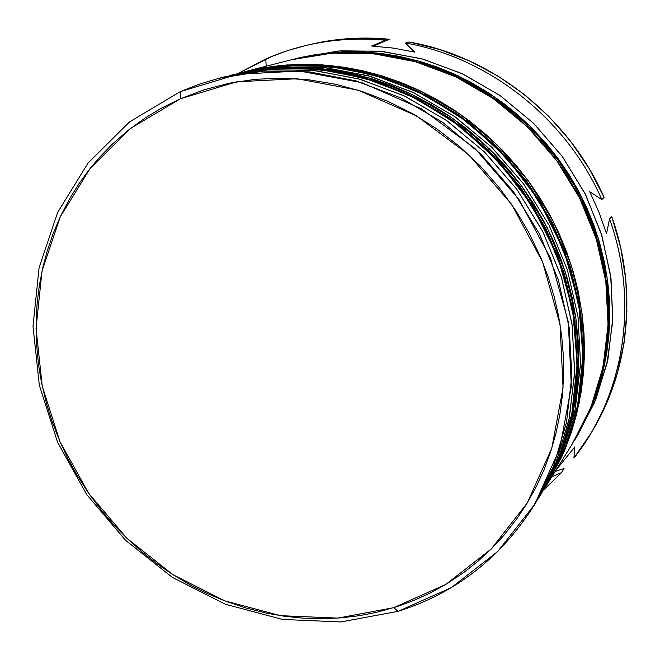 <?xml version="1.0" encoding="UTF-8"?>
<svg xmlns="http://www.w3.org/2000/svg" width="660" height="660" viewBox="0 0 660 660"><rect width="100%" height="100%" fill="white"/><g stroke="black" fill="none" stroke-linecap="round" stroke-linejoin="round"><path stroke-width="0.99" d="M229.177 75.677L274.098 68.326L319.663 69.077L365.277 77.888L409.538 94.619L451.019 118.849L488.359 149.902L520.336 186.813L545.911 228.418L564.284 273.364L574.918 320.207L577.558 367.447L572.228 413.614L559.235 457.306L539.121 497.252L559.177 457.413L572.137 413.812L577.459 367.694L574.819 320.463L564.176 273.595L545.779 228.608L520.171 186.953L488.153 149.993L450.788 118.907L409.299 94.652L365.054 77.913L319.473 69.11L273.991 68.343L229.96 75.471L260.518 69.671L295.078 67.7L333.366 70.933L374.657 80.834L417.574 98.769L460.061 125.68L499.505 161.733L533.041 205.986L558.137 256.369L573.128 309.903L577.549 363.322L572.17 413.655L558.657 458.708L537.389 500.016L558.253 459.36L571.774 414.257L577.162 363.874L572.731 310.39L557.725 256.789L532.587 206.357L499.01 162.046L459.525 125.953L416.988 99L374.022 81.04L332.689 71.131L294.352 67.897L259.768 69.869L229.177 75.677L273.248 68.541L318.78 69.3L364.411 78.127L408.705 94.883L450.244 119.163L487.649 150.29L519.701 187.291L545.341 228.995L563.764 274.04L574.423 320.958L577.063 368.247L571.741 414.414L558.764 458.065L538.692 497.945M240.776 72.707L285.004 65.464L329.86 66.181L374.748 74.819L418.283 91.237L459.063 115.038L495.759 145.53L527.183 181.797L552.304 222.667L570.347 266.838L580.767 312.889L583.333 359.345L578.053 404.761L565.24 447.76L545.432 487.105L565.191 447.868L577.97 404.951L583.234 359.576L580.676 313.129L570.24 267.061L552.181 222.849L527.027 181.921L495.577 145.621L458.848 115.087L418.052 91.27L374.534 74.844L329.678 66.215L284.905 65.48L241.535 72.517L271.639 66.8L305.662 64.845L343.357 67.996L383.98 77.707L426.187 95.312L467.965 121.745L506.723 157.154L539.674 200.624L564.316 250.123L579.018 302.75L583.333 355.278L578.003 404.794L564.679 449.138L543.757 489.778L564.284 449.773L577.624 405.38L582.953 355.806L578.63 303.221L563.912 250.536L539.236 200.978L506.253 157.451L467.445 122.001L425.626 95.543L383.369 77.913L342.697 68.186L304.969 65.026L270.913 66.982L240.776 72.707L284.188 65.67L329.01 66.404L373.906 75.05L417.475 91.493L458.32 115.343L495.091 145.901L526.581 182.251L551.76 223.22L569.844 267.49L580.288 313.615L582.862 360.112L577.591 405.529L564.795 448.495L545.02 487.773M372.025 53.608C427.276 57.75 497.904 86.559 549.161 148.748C600.46 210.804 619.311 299.846 602.687 368.61L607.101 342.887L608.759 314.358L607.522 289.154L602.992 260.387L595.213 232.13L585.783 208.057L574.043 184.99L557.89 160.058L539.121 137.115L520.699 118.841L500.701 102.539L476.124 86.468L453.453 74.852L440.063 69.259L426.492 64.482L402.295 58.063L371.795 53.584M398.054 611.333L393.764 607.67L337.763 618.115L280.549 615.681L224.738 600.856L172.755 574.58L126.769 538.181L88.679 493.325L60.076 441.928L42.232 386.158L36.044 328.375L42.025 271.078L60.217 216.884L90.131 168.44L130.738 128.296L180.362 98.769L180.221 91.666L129.55 121.902L88.118 162.97L57.61 212.479L39.08 267.811L33 326.296L39.328 385.258L57.544 442.142L86.716 494.563L125.565 540.317L172.466 577.451L225.497 604.279L282.447 619.435L340.857 621.951L398.054 611.333L340.857 621.951L282.447 619.435L225.497 604.279L172.466 577.451L125.565 540.317L86.716 494.563L57.544 442.142L39.328 385.258L33 326.296L39.08 267.811L57.61 212.479L88.118 162.97L129.55 121.902L180.221 91.666L199.155 84.224L218.79 78.334L263.447 71.107L309.614 71.907L355.897 80.875L400.843 97.911L443 122.595L480.991 154.217L513.538 191.812L539.591 234.168L558.319 279.914L569.159 327.541L571.873 375.532L566.503 422.367L553.369 466.636L533.041 507.053C499.694 558.739 454.699 593.497 398.054 611.333L451.258 587.639L497.656 551.562L534.6 504.504L559.754 448.594L571.337 386.62L568.309 321.932L550.531 258.225L518.826 199.246L474.986 148.492L421.633 108.908L361.969 82.681L299.524 71.032L237.839 74.242L180.221 91.666L180.362 98.769L160.817 108.463L145.381 117.818L127.9 130.523L111.755 144.672L99.338 157.534L90.123 168.457L79.579 182.795L70.1 197.909L60.209 216.892L53.245 233.31L47.429 250.264L42.809 267.572L39.386 285.194L37.15 303.105L36.118 321.123L36.465 342.87L38.503 364.6L41.489 382.569L46.588 403.936L52.057 421.402L60.076 441.928L67.914 458.576L76.75 474.697L88.679 493.334L101.921 511.021L113.924 524.981L126.778 538.197L143.17 552.915L157.649 564.226L172.755 574.588L191.639 585.692L207.991 593.827L224.73 600.856L245.347 607.819L266.368 613.115L284.097 616.209L301.991 618.09L323.458 618.709L341.319 617.842L359.065 615.714L376.546 612.332L397.171 606.589L413.902 600.427L430.122 593.043L445.83 584.413L463.749 572.525L477.873 561.338L491.188 549.046L503.563 535.73L517.135 518.397L527.274 502.953L536.258 486.676L544.087 469.582L550.646 451.844L555.918 433.505L559.861 414.62L562.427 395.381L563.607 375.82L563.368 356.037L561.718 336.212L558.649 316.387L554.161 296.695L548.295 277.291L541.052 258.209L528.709 232.353L516.153 211.142L499.356 187.778L480.414 166.138L459.55 146.479L437.002 129.005L413.036 113.899L387.923 101.326L361.96 91.394L335.42 84.2L308.616 79.769L281.828 78.152L255.337 79.299L229.433 83.176L204.361 89.702L180.362 98.769L236.758 81.799L297.115 78.738L358.198 90.197L416.534 115.912L468.707 154.646L511.582 204.303L542.611 261.995L560.043 324.299L563.062 387.577L551.801 448.222L527.266 502.961L491.18 549.054L445.813 584.413L393.764 607.67L398.054 611.333M309.713 44.591L327.979 40.961L358.454 38.148L389.408 39.245L385.605 40.252L371.654 46.018L393.178 48.081L414.612 52.082L405.397 43.015C488.829 57.445 566.511 118.668 601.813 199.584C566.511 118.668 488.829 57.445 405.397 43.015L409.068 41.992L439.741 49.541L469.565 60.959L498.036 76.098L524.659 94.726L548.963 116.556L570.545 141.232L589.025 168.325L604.082 197.389C569.052 117.059 491.939 56.306 409.068 41.992L405.397 43.015L414.612 52.082L393.178 48.081L371.654 46.018L385.605 40.252C343.117 36.358 303.171 42.603 265.774 58.979L266.195 66.206L265.774 58.979L238.334 73.343L271.301 56.628L288.288 50.416L305.811 45.523C331.7 39.377 358.298 37.62 385.605 40.252L389.408 39.245L373.535 46.117L389.408 39.245C362.282 36.638 335.858 38.387 310.134 44.492L305.811 45.523M564.044 468.517L561.577 472.568L543.675 489.91L561.577 472.568L551.859 476.767L561.577 472.568L564.044 468.517L555.176 471.43L564.044 468.517M591.657 432.028L592.804 430.122C629.566 369.418 637.642 288.783 611.746 216.612L620.722 247.797L625.795 279.576L626.909 311.421L624.088 342.812L617.43 373.23L607.093 402.204L593.299 429.289M609.535 218.955C635.63 291.654 627.52 372.85 590.518 433.942L573.936 458.073C624.096 395.109 639.441 301.793 609.535 218.955L606.532 233.731L599.049 212.396L589.743 191.705L601.813 199.584L604.082 197.389L601.813 199.584L589.743 191.705L599.049 212.396L606.532 233.731L609.535 218.955L611.746 216.612L609.535 218.955M574.942 439.618L577.813 434.998L596.038 398.896L607.876 359.518L612.835 318.004L610.648 275.599L601.277 233.615L584.941 193.388L562.122 156.206L533.528 123.247L500.082 95.56L462.866 73.986L423.085 59.136L382.008 51.364L340.89 50.803L300.976 57.321L295.358 58.748M293.073 59.342L334.9 52.371L376.414 52.957L417.895 60.811L458.081 75.834L495.677 97.647L529.477 125.631L558.376 158.944L581.443 196.531L597.96 237.188L607.447 279.609L609.675 322.451L604.684 364.378L592.738 404.135L573.565 441.82M292.957 59.375L311.825 55.242L328.936 52.891L346.294 51.81L363.85 52.016L381.414 53.509L398.978 56.306L419.892 61.372L437.019 66.99L453.857 73.879L470.233 81.972L489.159 93.241L504.273 103.9L518.62 115.591L532.166 128.296L547.255 144.796L558.739 159.439L569.209 174.892L578.556 190.987L586.748 207.644L593.761 224.837L599.528 242.368L604.774 263.786L607.744 281.853L609.411 299.929L609.782 318.004L608.866 335.94L606.672 353.603L602.374 374.41L597.457 391.24L589.99 410.734L573.482 441.969M572.022 444.329L588.299 413.432L595.798 393.838L600.74 376.926L605.055 356.012L607.258 338.266L608.173 320.24L607.802 302.065L606.119 283.899L602.382 262.127L597.853 244.208L592.053 226.586L584.999 209.302L576.766 192.555L567.361 176.368L556.834 160.842L545.292 146.116L532.744 132.206L519.288 119.221L505.024 107.258L489.976 96.335L474.292 86.534L454.74 76.337L437.893 69.168L417.268 62.23L399.77 57.857L382.132 54.78L364.477 53.006L343.299 52.602L325.867 53.691L308.674 56.05L290.54 59.986M242.674 72.229L287.042 64.919L331.683 65.645L376.39 74.25L419.768 90.61L460.424 114.345L497.029 144.763L528.371 180.939L553.435 221.719L571.428 265.782L581.823 311.693L584.372 357.992L579.117 403.21L566.371 445.995L546.67 485.116L572.591 443.413L591.063 406.791L603.058 366.844L608.066 324.703L605.822 281.647L596.277 239.002L579.67 198.132L556.471 160.339L527.414 126.852L493.441 98.703L455.647 76.766L415.264 61.669L373.568 53.757L331.864 53.171L291.382 59.771L244.612 71.725M546.67 485.116L546.051 486.106M242.492 72.27L262.267 67.972L280.632 65.464L299.277 64.334L321.94 64.82L344.635 67.312L363.545 70.95L382.264 75.974L400.686 82.376L418.786 90.148L436.367 99.215L453.37 109.552L469.73 121.135L488.268 136.521L502.771 150.546L516.31 165.569L528.767 181.475L540.136 198.239L550.3 215.704L559.21 233.764L566.849 252.4L573.136 271.392L578.061 290.68L582.153 314.119L584.009 333.663L584.471 353.191L583.539 372.545L581.229 391.603L576.659 414.018L571.411 432.135L564.886 449.658L561.916 456.505L545.903 486.346M541.052 494.159L562.411 452.281L575.272 409.043L580.569 363.33L577.97 316.519L567.435 270.08L549.227 225.505L523.858 184.247L492.145 147.642L455.119 116.853L414.001 92.837L370.153 76.263L324.959 67.551L279.856 66.808L233.12 74.662M231.14 75.174L276.202 67.766L321.544 68.516L366.976 77.294L411.073 93.968L452.422 118.132L489.662 149.102L521.565 185.93L547.082 227.436L565.405 272.275L576.007 318.978L578.63 366.052L573.326 412.013L560.398 455.483L539.764 496.221M230.95 75.224L251.047 70.851L269.692 68.31L288.626 67.171L311.652 67.675L334.711 70.224L353.925 73.936L372.941 79.06L391.677 85.577L410.083 93.489L431.467 104.725L448.635 115.517L465.118 127.545L480.744 140.712L495.511 154.993L509.281 170.288L521.961 186.475L533.536 203.544L543.881 221.314L552.956 239.696L560.736 258.654L567.146 277.984L572.17 297.602L575.792 317.468L578.251 341.319L578.729 361.168L577.797 380.853L575.462 400.216L570.834 422.994L565.513 441.4L557.411 462.685L539.616 496.46M533.041 507.053L536.101 502.111L556.297 461.983L569.349 418.052L574.695 371.58L572.014 323.977L561.272 276.73L542.71 231.363L516.887 189.362L484.605 152.089L446.927 120.73L405.108 96.269L360.508 79.381L314.589 70.496L268.76 69.712L224.416 76.89L218.79 78.334M574.819 446.903L573.936 458.073L574.819 446.903L555.811 470.407L574.819 446.903M297.833 58.146L338.192 51.018L379.855 51.158L421.558 58.715L461.967 73.565L499.768 95.345L533.701 123.42L562.642 156.915L585.618 194.733L601.895 235.645L611.003 278.289L612.703 321.288L607.068 363.264L594.388 402.922L575.207 439.106M233.087 74.695L276.969 67.031L322.385 67.295L367.975 75.661L412.277 92.02L453.849 115.97L491.312 146.825L523.405 183.62L549.054 225.175L567.443 270.097L578.02 316.924L580.544 364.105L575.05 410.157L561.858 453.651L541.555 493.325M221.611 77.624L266.236 69.91L312.436 70.273L358.817 78.911L403.887 95.692L446.185 120.211L484.275 151.767L516.887 189.362L542.916 231.775L561.544 277.596L572.195 325.306L574.637 373.346L568.904 420.164L555.349 464.343L534.559 504.57M590.518 433.942L592.804 430.122"/></g></svg>
